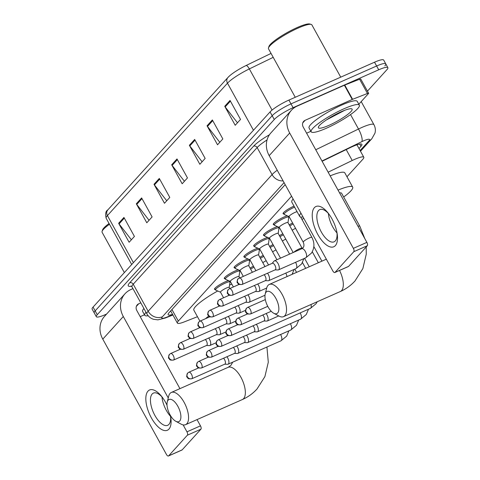 <?xml version="1.0" encoding="UTF-8"?>
<svg xmlns="http://www.w3.org/2000/svg" width="480" height="480" viewBox="0 0 480 480"><rect width="100%" height="100%" fill="white"/><g stroke="black" fill="none" stroke-linecap="round" stroke-linejoin="round"><path stroke-width="0.72" d="M215.238 289.482A8.808 1.53 -28.9 0 1 214.5 289.284A8.808 1.53 -28.9 0 1 225.042 281.904A8.808 1.53 -28.9 0 1 228.582 280.656M225.036 278.682A8.808 1.53 -28.9 0 1 224.298 278.478A8.808 1.53 -28.9 0 1 234.834 271.104A8.808 1.53 -28.9 0 1 238.38 269.856M234.834 267.876A8.808 1.53 -28.9 0 1 234.096 267.678A8.808 1.53 -28.9 0 1 244.632 260.298A8.808 1.53 -28.9 0 1 248.178 259.05M244.626 257.076A8.808 1.53 -28.9 0 1 243.888 256.872A8.808 1.53 -28.9 0 1 254.43 249.498A8.808 1.53 -28.9 0 1 257.97 248.25M254.424 246.27A8.808 1.53 -28.9 0 1 253.686 246.072A8.808 1.53 -28.9 0 1 264.228 238.698A8.808 1.53 -28.9 0 1 267.768 237.45M264.222 235.47A8.808 1.53 -28.9 0 1 263.484 235.272A8.808 1.53 -28.9 0 1 274.02 227.892A8.808 1.53 -28.9 0 1 277.566 226.644M274.02 224.67A8.808 1.53 -28.9 0 1 273.282 224.466A8.808 1.53 -28.9 0 1 283.818 217.092A8.808 1.53 -28.9 0 1 287.364 215.844M283.818 213.864A8.808 1.53 -28.9 0 1 283.074 213.666A8.808 1.53 -28.9 0 1 293.616 206.292A8.808 1.53 -28.9 0 1 294.006 206.118M269.628 246.48A8.808 1.53 -28.9 0 1 273.024 244.578M250.038 268.086A8.808 1.53 -28.9 0 1 253.428 266.184M259.83 257.28A8.808 1.53 -28.9 0 1 263.226 255.384M279.426 235.674A8.808 1.53 -28.9 0 1 282.822 233.778M289.224 224.874A8.808 1.53 -28.9 0 1 292.614 222.978M291.57 196.2L178.314 321.078A16.512 2.868 151.1 0 0 177.378 323.082A16.512 2.868 151.1 0 0 184.26 321.9L197.46 316.71M346.968 176.766L362.868 159.24A16.512 2.868 151.1 0 0 363.804 157.242A16.512 2.868 151.1 0 0 352.224 160.5L328.134 172.188M106.59 314.064L105.474 314.562A16.512 2.868 -28.9 0 1 96.318 316.692A16.512 2.868 -28.9 0 1 97.26 314.694L274.266 119.508A16.512 2.868 -28.9 0 1 293.094 107.682L378.72 69.798A16.512 2.868 -28.9 0 1 387.87 67.668A16.512 2.868 -28.9 0 1 386.934 69.666L367.452 91.146M96.318 316.692L94.224 312.894A16.512 2.868 -28.9 0 1 95.16 310.896L272.172 115.716A16.512 2.868 -28.9 0 1 291 103.884L376.62 66A16.512 2.868 -28.9 0 1 385.776 63.87A16.512 2.868 -28.9 0 1 384.84 65.868M358.986 148.512L360.96 146.334A16.512 2.868 151.1 0 0 361.896 144.33A16.512 2.868 151.1 0 0 350.316 147.594L322.11 161.274M285.192 184.65L169.068 312.696A16.512 2.868 151.1 0 0 168.132 314.694A16.512 2.868 151.1 0 0 172.578 314.388M385.776 63.87L383.682 60.072A16.512 2.868 -28.9 0 0 374.526 62.202L288.9 100.086A16.512 2.868 -28.9 0 0 270.078 111.918L93.066 307.098A16.512 2.868 -28.9 0 0 92.13 309.096L94.224 312.894A16.512 2.868 -28.9 0 1 95.16 310.896L272.172 115.716A16.512 2.868 -28.9 0 1 291 103.884L376.62 66A16.512 2.868 -28.9 0 1 385.776 63.87L387.87 67.668M229.488 75.948L227.916 77.496A5.502 4.836 42.2 0 0 227.484 83.184L107.412 215.586A5.502 4.836 -137.8 0 1 107.838 209.892L227.916 77.496A5.502 4.836 42.2 0 1 228.216 77.196A18.054 3.138 -28.9 0 1 229.488 75.948A18.054 3.138 -28.9 0 1 246.144 65.49L271.044 53.412M212.358 119.946L222.834 138.93L217.53 144.78L207.054 125.796L212.358 119.946M230.04 100.446L240.522 119.43L235.212 125.28L224.736 106.296L230.04 100.446M159.306 178.44L169.788 197.424L164.478 203.274L154.002 184.29L159.306 178.44M141.624 197.94L152.1 216.924L146.796 222.774L136.32 203.79L141.624 197.94M123.942 217.44L134.418 236.424L129.114 242.274L118.632 223.29L123.942 217.44M194.676 139.446L205.152 158.43L199.848 164.28L189.366 145.296L194.676 139.446M176.988 158.94L187.47 177.924L182.166 183.774L171.684 164.79L176.988 158.94M184.422 181.284L172.104 165.426A4.404 3.87 -137.8 0 1 171.684 164.79M202.11 161.784L189.786 145.926A4.404 3.87 -137.8 0 1 189.366 145.296M131.376 239.778L119.052 223.926A4.404 3.87 -137.8 0 1 118.632 223.29M149.058 220.278L136.74 204.426A4.404 3.87 -137.8 0 1 136.32 203.79M166.74 200.784L154.422 184.926A4.404 3.87 -137.8 0 1 154.002 184.29M237.474 122.79L225.156 106.932A4.404 3.87 -137.8 0 1 224.736 106.296M219.792 142.284L207.468 126.432A4.404 3.87 -137.8 0 1 207.054 125.796M170.484 415.59A22.02 9.81 66.1 0 1 170.718 416.904A22.02 9.81 66.1 0 1 168.948 429.102A22.02 9.81 66.1 0 1 151.398 417.918A22.02 9.81 66.1 0 1 147.99 391.134A22.02 9.81 66.1 0 1 161.688 396.492A22.02 9.81 66.1 0 1 167.028 405.234M162.444 397.47A17.616 7.848 -113.9 0 0 153.426 393.09A17.616 7.848 -113.9 0 0 152.166 394.008A17.616 7.848 -113.9 0 0 154.104 413.928A17.616 7.848 -113.9 0 0 167.676 425.304A17.616 7.848 -113.9 0 0 168.936 424.386A17.616 7.848 -113.9 0 0 170.502 415.686M170.574 416.4A17.616 7.848 66.1 0 1 161.964 396.936M132.948 288.63L130.848 289.56A22.02 19.338 42.2 0 0 125.016 293.748A22.02 19.338 42.2 0 0 123.3 316.518L168.258 397.956M125.016 293.748L104.502 316.368A22.02 19.338 42.2 0 0 102.786 339.132L166.446 454.458A2.754 1.224 -113.9 0 0 168.444 456A2.754 1.224 -113.9 0 0 168.642 455.856L182.16 449.874A2.754 1.224 66.1 0 1 181.968 450.018A2.754 1.224 66.1 0 1 181.728 450.066M187.386 435.186A2.754 1.224 -113.9 0 0 186.96 431.838L200.478 425.856A2.754 1.224 66.1 0 1 200.904 429.204L187.386 435.186L168.642 455.856M183.126 424.89L186.96 431.838M200.904 429.204L182.16 449.874M200.478 425.856L197.028 419.61M179.94 388.644L136.818 310.536A5.502 4.836 -137.8 0 1 137.25 304.842A5.502 4.836 -137.8 0 1 138.708 303.798L140.808 302.862M140.208 316.674L144.492 314.778M148.17 315.75A27.522 4.782 -28.9 0 1 144.756 315.252A27.522 4.782 -28.9 0 1 146.004 312.276M144.756 315.252L142.662 311.46A27.522 4.782 -28.9 0 1 143.91 308.484M124.35 272.598L102.102 232.296A24.768 4.302 -28.9 0 1 102.078 231.444A24.768 4.302 -28.9 0 1 109.464 224.238M102.078 231.444L102.516 230.004A23.67 4.11 -28.9 0 1 109.056 223.5M179.712 420.996A12.108 5.394 -113.9 0 0 177.84 406.266A12.108 5.394 -113.9 0 0 168.186 400.116A12.108 5.394 -113.9 0 0 167.244 402.036A12.108 5.394 -113.9 0 0 169.014 412.74A12.108 5.394 -113.9 0 0 175.74 421.248A12.108 5.394 -113.9 0 0 179.712 420.996M167.244 402.036L168.702 396.174A17.616 7.848 66.1 0 1 170.07 393.378A17.616 7.848 66.1 0 1 171.33 392.454A17.616 7.848 66.1 0 1 184.902 403.836A17.616 7.848 66.1 0 1 186.84 423.75A17.616 7.848 66.1 0 1 185.58 424.674A17.616 7.848 66.1 0 1 181.062 424.116L175.74 421.248M229.554 285.06A30.276 5.256 -28.9 0 1 230.088 284.82A30.276 5.256 -28.9 0 1 231.792 284.082M205.536 318.684A30.276 5.256 -28.9 0 1 208.716 316.062M199.926 321.174L193.854 310.176A30.276 5.256 -28.9 0 1 217.722 290.994M277.674 312.978A12.108 5.394 -113.9 0 0 275.802 298.248A12.108 5.394 -113.9 0 0 266.148 292.092A12.108 5.394 -113.9 0 0 265.206 294.018A12.108 5.394 -113.9 0 0 266.976 304.716A12.108 5.394 -113.9 0 0 273.708 313.23A12.108 5.394 -113.9 0 0 277.674 312.978M265.206 294.018L266.664 288.15A17.616 7.848 66.1 0 1 268.038 285.354A17.616 7.848 66.1 0 1 269.292 284.436A17.616 7.848 66.1 0 1 282.87 295.812A17.616 7.848 66.1 0 1 284.802 315.726A17.616 7.848 66.1 0 1 283.548 316.65A17.616 7.848 66.1 0 1 279.03 316.092L273.708 313.23M364.782 238.578L359.946 226.47L341.604 193.248A17.616 3.06 151.1 0 0 339.576 192.906M338.034 190.122A30.276 5.256 -28.9 0 1 352.692 187.128A30.276 5.256 -28.9 0 1 343.674 196.992M330.174 175.884A30.276 5.256 -28.9 0 1 344.832 172.89L352.692 187.128M303.048 216.996A30.276 5.256 -28.9 0 1 299.682 216.39A30.276 5.256 -28.9 0 1 300.966 213.222M299.682 216.39L291.822 202.158A30.276 5.256 -28.9 0 1 293.106 198.984M224.694 364.206L227.64 364.284A4.956 2.208 -113.9 0 0 228.108 364.2A4.956 2.208 -113.9 0 0 228.456 363.942A4.956 2.208 -113.9 0 0 227.694 357.912A4.956 2.208 -113.9 0 0 226.938 356.742M191.766 378.768C186.792 379.212 188.148 377.73 187.158 377.178C186.414 377.118 186.582 375.762 187.668 373.092A3.576 3.144 -137.8 0 0 187.386 376.794A3.576 3.144 42.2 0 0 192.024 378.582A3.576 1.596 -113.9 0 1 191.766 378.768L224.844 364.134A3.576 1.596 -113.9 0 0 225.102 363.948A3.576 1.596 -113.9 0 0 224.544 359.598A3.576 1.596 -113.9 0 0 223.554 358.236M250.608 269.118A8.256 1.434 -28.9 0 1 253.998 267.216M234.486 353.4L237.438 353.484A4.956 2.208 -113.9 0 0 237.9 353.394A4.956 2.208 -113.9 0 0 238.254 353.136A4.956 2.208 -113.9 0 0 237.486 347.112A4.956 2.208 -113.9 0 0 236.73 345.942M201.564 367.968C196.59 368.412 197.946 366.924 196.956 366.378C196.206 366.318 196.38 364.956 197.466 362.292A3.576 3.144 -137.8 0 0 197.184 365.994A3.576 3.144 42.2 0 0 201.816 367.782A3.576 1.596 -113.9 0 1 201.564 367.968L234.642 353.334A3.576 1.596 -113.9 0 0 234.894 353.148A3.576 1.596 -113.9 0 0 234.342 348.792A3.576 1.596 -113.9 0 0 233.352 347.436M262.794 262.65A4.956 0.858 -28.9 0 1 266.178 260.73M260.406 258.318A8.256 1.434 -28.9 0 1 263.796 256.416M244.284 342.6L247.236 342.678A4.956 2.208 -113.9 0 0 247.698 342.594A4.956 2.208 -113.9 0 0 248.052 342.336A4.956 2.208 -113.9 0 0 247.284 336.306A4.956 2.208 -113.9 0 0 246.528 335.136M211.362 357.168C206.382 357.612 207.738 356.124 206.754 355.572C206.004 355.518 206.172 354.156 207.264 351.492A3.576 3.144 -137.8 0 0 206.982 355.188A3.576 3.144 42.2 0 0 211.614 356.976A3.576 1.596 -113.9 0 1 211.362 357.168L244.44 342.534A3.576 1.596 -113.9 0 0 244.692 342.342A3.576 1.596 -113.9 0 0 244.14 337.992A3.576 1.596 -113.9 0 0 243.15 336.636M272.592 251.85A4.956 0.858 -28.9 0 1 275.976 249.93M270.204 247.512A8.256 1.434 -28.9 0 1 273.594 245.616M254.082 331.8L257.034 331.878A4.956 2.208 -113.9 0 0 257.496 331.794A4.956 2.208 -113.9 0 0 257.85 331.53A4.956 2.208 -113.9 0 0 257.082 325.506A4.956 2.208 -113.9 0 0 256.326 324.336M221.154 346.362C216.18 346.806 217.536 345.324 216.546 344.772C215.802 344.712 215.97 343.35 217.056 340.686A3.576 3.144 -137.8 0 0 216.78 344.388A3.576 3.144 42.2 0 0 221.412 346.176A3.576 1.596 -113.9 0 1 221.154 346.362L254.232 331.728A3.576 1.596 -113.9 0 0 254.49 331.542A3.576 1.596 -113.9 0 0 253.938 327.192A3.576 1.596 -113.9 0 0 252.942 325.83M282.39 241.044A4.956 0.858 -28.9 0 1 285.774 239.13M279.996 236.712A8.256 1.434 -28.9 0 1 283.392 234.81M263.88 320.994L266.832 321.078A4.956 2.208 -113.9 0 0 267.294 320.988A4.956 2.208 -113.9 0 0 267.642 320.73A4.956 2.208 -113.9 0 0 266.88 314.706A4.956 2.208 -113.9 0 0 266.124 313.536M230.952 335.562C225.978 336.006 227.334 334.518 226.344 333.966C225.6 333.912 225.768 332.55 226.854 329.886A3.576 3.144 -137.8 0 0 226.578 333.588A3.576 3.144 42.2 0 0 231.21 335.376A3.576 1.596 -113.9 0 1 230.952 335.562L264.03 320.928A3.576 1.596 -113.9 0 0 264.288 320.742A3.576 1.596 -113.9 0 0 263.73 316.386A3.576 1.596 -113.9 0 0 262.74 315.03M292.188 230.244A4.956 0.858 -28.9 0 1 295.572 228.324M289.794 225.912A8.256 1.434 -28.9 0 1 293.19 224.01M301.98 219.438A4.956 0.858 -28.9 0 1 303.792 218.34M220.584 292.242A4.956 0.858 -28.9 0 1 220.494 292.164A4.956 0.858 -28.9 0 1 226.422 288.018A4.956 0.858 -28.9 0 1 229.17 287.376L229.812 288.54M206.484 345.498L209.436 345.576A4.956 2.208 -113.9 0 0 209.898 345.492A4.956 2.208 -113.9 0 0 209.484 339.204A4.956 2.208 -113.9 0 0 208.728 338.034M220.518 292.218L215.658 290.094A8.256 1.434 -28.9 0 1 215.508 289.962A8.256 1.434 -28.9 0 1 225.384 283.05A8.256 1.434 -28.9 0 1 229.962 281.982A8.256 1.434 -28.9 0 1 229.992 282.186L229.194 287.424M173.556 360.06C168.582 360.504 169.938 359.022 168.954 358.47C168.204 358.41 168.372 357.054 169.458 354.39A3.576 3.144 -137.8 0 0 169.182 358.086A3.576 3.144 42.2 0 0 173.814 359.874A3.576 1.596 -113.9 0 1 173.556 360.06L206.64 345.426A3.576 1.596 -113.9 0 0 206.892 345.24A3.576 1.596 -113.9 0 0 206.34 340.89A3.576 1.596 -113.9 0 0 205.35 339.528M230.382 281.442A4.956 0.858 -28.9 0 1 230.292 281.364A4.956 0.858 -28.9 0 1 236.22 277.212A4.956 0.858 -28.9 0 1 238.962 276.576L239.61 277.74M216.282 334.692L219.234 334.776A4.956 2.208 -113.9 0 0 219.696 334.686A4.956 2.208 -113.9 0 0 219.282 328.404A4.956 2.208 -113.9 0 0 218.526 327.234M230.316 281.412L225.456 279.294A8.256 1.434 -28.9 0 1 225.3 279.162A8.256 1.434 -28.9 0 1 235.182 272.25A8.256 1.434 -28.9 0 1 239.76 271.182A8.256 1.434 -28.9 0 1 239.79 271.38L238.992 276.624M183.354 349.26C178.38 349.704 179.736 348.216 178.746 347.67C178.002 347.61 178.17 346.248 179.256 343.584A3.576 3.144 -137.8 0 0 178.98 347.286A3.576 3.144 42.2 0 0 183.612 349.074A3.576 1.596 -113.9 0 1 183.354 349.26L216.432 334.626A3.576 1.596 -113.9 0 0 216.69 334.44A3.576 1.596 -113.9 0 0 216.138 330.084A3.576 1.596 -113.9 0 0 215.142 328.728M240.18 270.642A4.956 0.858 -28.9 0 1 240.084 270.558A4.956 0.858 -28.9 0 1 246.012 266.412A4.956 0.858 -28.9 0 1 248.76 265.77L252.276 272.136M226.08 323.892L229.032 323.97A4.956 2.208 -113.9 0 0 229.494 323.886A4.956 2.208 -113.9 0 0 229.08 317.598A4.956 2.208 -113.9 0 0 228.324 316.428M240.114 270.612L235.254 268.494A8.256 1.434 -28.9 0 1 235.098 268.362A8.256 1.434 -28.9 0 1 244.98 261.444A8.256 1.434 -28.9 0 1 249.558 260.382A8.256 1.434 -28.9 0 1 249.582 260.58L248.79 265.824M193.152 338.46C188.178 338.904 189.534 337.416 188.544 336.864C187.8 336.81 187.968 335.448 189.054 332.784A3.576 3.144 -137.8 0 0 188.778 336.48A3.576 3.144 42.2 0 0 193.41 338.274A3.576 1.596 -113.9 0 1 193.152 338.46L226.23 323.826A3.576 1.596 -113.9 0 0 226.488 323.634A3.576 1.596 -113.9 0 0 225.93 319.284A3.576 1.596 -113.9 0 0 224.94 317.928M249.978 259.836A4.956 0.858 -28.9 0 1 249.882 259.758A4.956 0.858 -28.9 0 1 255.81 255.612A4.956 0.858 -28.9 0 1 258.558 254.97L264.942 266.532M235.872 313.092L238.824 313.17A4.956 2.208 -113.9 0 0 239.286 313.086A4.956 2.208 -113.9 0 0 238.872 306.798A4.956 2.208 -113.9 0 0 238.116 305.628M249.912 259.806L245.052 257.688A8.256 1.434 -28.9 0 1 244.896 257.556A8.256 1.434 -28.9 0 1 254.778 250.644A8.256 1.434 -28.9 0 1 259.35 249.576A8.256 1.434 -28.9 0 1 259.38 249.78L258.582 255.018M202.95 327.654C197.976 328.098 199.332 326.616 198.342 326.064C197.592 326.004 197.766 324.642 198.852 321.978A3.576 3.144 -137.8 0 0 198.57 325.68A3.576 3.144 42.2 0 0 203.202 327.468A3.576 1.596 -113.9 0 1 202.95 327.654L236.028 313.02A3.576 1.596 -113.9 0 0 236.28 312.834A3.576 1.596 -113.9 0 0 235.728 308.484A3.576 1.596 -113.9 0 0 234.738 307.122M259.77 249.036A4.956 0.858 -28.9 0 1 259.68 248.958A4.956 0.858 -28.9 0 1 265.608 244.806A4.956 0.858 -28.9 0 1 268.356 244.17L276.936 259.722M245.67 302.286L248.622 302.37A4.956 2.208 -113.9 0 0 249.084 302.28A4.956 2.208 -113.9 0 0 248.67 295.998A4.956 2.208 -113.9 0 0 247.914 294.828M259.704 249.006L254.85 246.888A8.256 1.434 -28.9 0 1 254.694 246.756A8.256 1.434 -28.9 0 1 264.576 239.838A8.256 1.434 -28.9 0 1 269.148 238.776A8.256 1.434 -28.9 0 1 269.178 238.974L268.38 244.218M212.748 316.854C207.768 317.298 209.124 315.81 208.14 315.258C207.39 315.204 207.564 313.842 208.65 311.178A3.576 3.144 -137.8 0 0 208.368 314.88A3.576 3.144 42.2 0 0 213 316.668A3.576 1.596 -113.9 0 1 212.748 316.854L245.826 302.22A3.576 1.596 -113.9 0 0 246.078 302.034A3.576 1.596 -113.9 0 0 245.526 297.678A3.576 1.596 -113.9 0 0 244.536 296.322M269.568 238.23A4.956 0.858 -28.9 0 1 269.478 238.152A4.956 0.858 -28.9 0 1 275.406 234.006A4.956 0.858 -28.9 0 1 278.148 233.364L289.602 254.118M255.468 291.486L258.42 291.564A4.956 2.208 -113.9 0 0 258.882 291.48A4.956 2.208 -113.9 0 0 258.468 285.192A4.956 2.208 -113.9 0 0 257.712 284.022M269.502 238.206L264.642 236.082A8.256 1.434 -28.9 0 1 264.486 235.956A8.256 1.434 -28.9 0 1 274.368 229.038A8.256 1.434 -28.9 0 1 278.946 227.97A8.256 1.434 -28.9 0 1 278.976 228.174L278.178 233.418M222.54 306.054C217.566 306.492 218.922 305.01 217.932 304.458C217.188 304.404 217.356 303.042 218.442 300.378A3.576 3.144 -137.8 0 0 218.166 304.074A3.576 3.144 42.2 0 0 222.798 305.862A3.576 1.596 -113.9 0 1 222.54 306.054L255.618 291.42A3.576 1.596 -113.9 0 0 255.876 291.228A3.576 1.596 -113.9 0 0 255.324 286.878A3.576 1.596 -113.9 0 0 254.328 285.522M279.366 227.43A4.956 0.858 -28.9 0 1 279.27 227.352A4.956 0.858 -28.9 0 1 285.204 223.2A4.956 0.858 -28.9 0 1 287.946 222.564L302.25 248.484M265.266 280.68L268.218 280.764A4.956 2.208 -113.9 0 0 268.68 280.68A4.956 2.208 -113.9 0 0 268.266 274.392A4.956 2.208 -113.9 0 0 267.51 273.222M279.3 227.4L274.44 225.282A8.256 1.434 -28.9 0 1 274.284 225.15A8.256 1.434 -28.9 0 1 284.166 218.238A8.256 1.434 -28.9 0 1 288.744 217.17A8.256 1.434 -28.9 0 1 288.768 217.374L287.976 222.612M232.338 295.248C227.364 295.692 228.72 294.21 227.73 293.658C226.986 293.598 227.154 292.236 228.24 289.572A3.576 3.144 -137.8 0 0 227.964 293.274A3.576 3.144 42.2 0 0 232.596 295.062A3.576 1.596 -113.9 0 1 232.338 295.248L265.416 280.614A3.576 1.596 -113.9 0 0 265.674 280.428A3.576 1.596 -113.9 0 0 265.116 276.078A3.576 1.596 -113.9 0 0 264.126 274.716M289.164 216.63A4.956 0.858 -28.9 0 1 289.068 216.552A4.956 0.858 -28.9 0 1 294.996 212.4A4.956 0.858 -28.9 0 1 297.078 211.68M275.058 269.88L278.01 269.964A4.956 2.208 -113.9 0 0 278.472 269.874A4.956 2.208 -113.9 0 0 278.064 263.592A4.956 2.208 -113.9 0 0 274.464 260.814A4.956 2.208 -113.9 0 0 274.092 261.096L272.166 263.334M289.098 216.6L284.238 214.482A8.256 1.434 -28.9 0 1 284.082 214.35A8.256 1.434 -28.9 0 1 293.964 207.432A8.256 1.434 -28.9 0 1 294.588 207.168M242.388 284.262A3.576 1.596 -113.9 0 1 242.136 284.448L275.214 269.814A3.576 1.596 -113.9 0 0 275.466 269.628A3.576 1.596 -113.9 0 0 274.914 265.272A3.576 1.596 -113.9 0 0 272.316 263.268L238.038 278.772A3.576 3.144 -137.8 0 0 237.756 282.474A3.576 3.144 42.2 0 0 242.388 284.262A3.576 1.596 -113.9 0 0 241.998 280.212A3.576 1.596 -113.9 0 0 239.238 277.902M335.352 245.622A22.02 9.81 66.1 0 1 317.796 234.438A22.02 9.81 66.1 0 1 314.394 207.654A22.02 9.81 66.1 0 1 328.092 213.006A22.02 9.81 66.1 0 1 337.122 233.418A22.02 9.81 66.1 0 1 335.352 245.622M328.842 213.99A17.616 7.848 -113.9 0 0 319.824 209.604A17.616 7.848 -113.9 0 0 318.57 210.528A17.616 7.848 -113.9 0 0 320.502 230.448A17.616 7.848 -113.9 0 0 334.08 241.824A17.616 7.848 -113.9 0 0 335.334 240.9A17.616 7.848 -113.9 0 0 336.9 232.206M336.978 232.92A17.616 7.848 66.1 0 1 328.368 213.45M352.608 99.306A2.754 0.48 151.1 0 0 352.23 99.468L344.37 85.23A2.754 0.48 -28.9 0 1 344.748 85.068L352.608 99.306L367.47 93.462A2.754 0.48 151.1 0 1 368.616 93.264A2.754 0.48 151.1 0 1 368.46 93.594L358.824 104.226M344.37 85.23L297.246 106.074A22.02 19.338 42.2 0 0 291.414 110.268A22.02 19.338 42.2 0 0 289.698 133.032L353.364 248.358L366.882 242.376L303.216 127.05A5.502 4.836 -137.8 0 1 303.648 121.362A5.502 4.836 -137.8 0 1 305.106 120.312L352.23 99.468M344.748 85.068L359.61 79.224A2.754 0.48 -28.9 0 1 360.762 79.026L368.616 93.264M291.414 110.268L270.906 132.888A22.02 19.338 42.2 0 0 269.184 155.652L332.85 270.978A2.754 1.224 -113.9 0 0 334.848 272.52A2.754 1.224 -113.9 0 0 335.04 272.376L348.564 266.394A2.754 1.224 66.1 0 1 348.366 266.538A2.754 1.224 66.1 0 1 348.126 266.586M366.882 242.376A2.754 1.224 66.1 0 1 367.308 245.724L353.784 251.706L335.04 272.376M353.784 251.706A2.754 1.224 -113.9 0 0 353.364 248.358M367.308 245.724L348.564 266.394M306.606 133.194L310.89 131.298M295.254 97.272L268.506 48.816A24.768 4.302 -28.9 0 1 268.476 47.964L268.92 46.518A23.67 4.11 -28.9 0 1 297.27 27.51A23.67 4.11 -28.9 0 1 309.714 24L311.172 24.396A24.768 4.302 -28.9 0 1 311.874 24.87L340.734 77.154M268.476 47.964A24.768 4.302 -28.9 0 1 298.146 28.068A24.768 4.302 -28.9 0 1 311.172 24.396M344.094 108.72A27.522 4.782 -28.9 0 1 359.346 105.168A27.522 4.782 -28.9 0 1 326.412 128.22A27.522 4.782 -28.9 0 1 311.154 131.772A27.522 4.782 -28.9 0 1 344.094 108.72M311.154 131.772L309.06 127.974A27.522 4.782 -28.9 0 1 342 104.928A27.522 4.782 -28.9 0 1 357.252 101.376L359.346 105.168M326.352 119.958L344.712 110.298M329.064 125.298A19.266 3.348 -28.9 0 1 318.366 127.122A19.266 3.348 -28.9 0 1 341.442 111.648A19.266 3.348 -28.9 0 1 351.57 108.792A19.266 3.348 -28.9 0 1 346.614 115.266A19.266 3.348 -28.9 0 1 329.064 125.298M330.108 117.576L341.886 111.45M171.936 309.528L178.314 321.078M346.2 149.586L352.224 160.5M360.108 150.546L368.922 140.826A11.01 1.914 151.1 0 0 363.444 140.91A11.01 1.914 151.1 0 0 361.824 141.66L321.96 161.004M315.756 149.76L358.506 129.024A22.02 3.822 -28.9 0 1 361.74 127.518A22.02 3.822 -28.9 0 1 373.944 124.68L361.206 101.598M350.532 114.582L358.506 129.024A11.01 3.15 64.1 0 1 361.824 141.66M131.442 286.254A24.768 4.302 -28.9 0 1 129.666 282.828L253.578 146.19A24.768 4.302 -28.9 0 1 269.406 134.796M97.26 314.694L93.066 307.098M378.72 69.798L374.526 62.202M293.094 107.682L288.9 100.086M274.266 119.508L270.078 111.918M131.976 286.866L146.91 313.92A22.02 3.822 -28.9 0 1 148.158 311.256L133.23 284.202A22.02 3.822 151.1 0 0 131.976 286.866L130.968 286.014M284.07 182.616L162.414 316.758A11.01 9.666 -137.8 0 1 148.158 311.256L272.076 174.618L257.142 147.57L133.23 284.202A2.754 2.418 42.2 0 0 129.666 282.828M283.128 180.9A11.01 9.666 -137.8 0 1 272.076 174.618A22.02 3.822 -28.9 0 1 277.23 170.226M267.036 139.962A22.02 3.822 151.1 0 0 257.142 147.57A2.754 2.418 42.2 0 0 253.578 146.19M162.414 316.758A11.01 1.914 151.1 0 0 166.38 317.304L172.794 314.778M166.38 317.304A11.01 6.51 68.5 0 1 165.168 318.054L172.92 315.006M360.492 151.236L371.838 138.726A11.01 9.666 -137.8 0 1 368.922 140.826M359.706 144.06L360.96 146.334M246.144 65.49A5.502 1.578 64.1 0 1 249.348 68.916A22.02 3.822 151.1 0 0 227.484 83.184L253.458 130.242M133.386 262.638L107.412 215.586A22.02 3.822 151.1 0 0 106.158 218.25C105.162 213.792 105.72 211.008 107.838 209.892M273.21 57.336L249.348 68.916L272.064 110.07M177.366 159.624L172.104 165.426M159.684 179.124L154.422 184.926M142.002 198.624L136.74 204.426M124.314 218.118L119.052 223.926M195.048 140.124L189.786 145.926M212.736 120.63L207.468 126.432M230.418 101.13L225.156 106.932M123.3 316.518L102.786 339.132M138.708 303.798L136.344 306.396M266.928 347.022L268.296 362.226L264.894 376.614L257.028 388.986C252.9 393.522 248.01 397.044 242.364 399.552A17.616 7.848 -113.9 0 0 243.618 398.628A17.616 7.848 -113.9 0 0 241.686 378.714A17.616 7.848 -113.9 0 0 228.108 367.332L171.33 392.454M366.21 246.936L366.258 254.202L362.862 268.596L354.996 280.968C350.862 285.498 345.972 289.02 340.332 291.528A17.616 7.848 -113.9 0 0 341.586 290.604A17.616 7.848 -113.9 0 0 339.528 270.444M326.076 259.314L326.34 259.188A17.616 7.848 -113.9 0 0 326.076 259.314L269.292 284.436M359.946 226.47A17.616 3.06 151.1 0 0 357.912 226.128M288.888 330.84L286.692 336.108L281.01 340.794A4.956 2.208 -113.9 0 0 281.364 340.53A4.956 2.208 -113.9 0 0 281.46 340.416A4.956 2.208 -113.9 0 0 280.602 334.506M192.024 378.582A3.576 1.596 -113.9 0 0 191.628 374.538A3.576 1.596 -113.9 0 0 188.868 372.228L198.582 367.932M298.686 320.034L296.49 325.302L290.808 329.988A4.956 2.208 -113.9 0 0 291.162 329.73A4.956 2.208 -113.9 0 0 291.258 329.61A4.956 2.208 -113.9 0 0 290.394 323.706M201.816 367.782A3.576 1.596 -113.9 0 0 201.426 363.738A3.576 1.596 -113.9 0 0 198.666 361.422L208.38 357.126M308.484 309.234L306.288 314.502L300.606 319.188A4.956 2.208 -113.9 0 0 300.96 318.93A4.956 2.208 -113.9 0 0 301.056 318.81A4.956 2.208 -113.9 0 0 300.192 312.9M211.614 356.976A3.576 1.596 -113.9 0 0 211.224 352.932A3.576 1.596 -113.9 0 0 208.464 350.622L218.178 346.326M317.202 301.764L316.086 303.696L310.404 308.382A4.956 2.208 -113.9 0 0 310.758 308.124A4.956 2.208 -113.9 0 0 310.854 308.004A4.956 2.208 -113.9 0 0 310.968 304.518M221.412 346.176A3.576 1.596 -113.9 0 0 221.016 342.132A3.576 1.596 -113.9 0 0 218.262 339.822L227.97 335.526M231.21 335.376A3.576 1.596 -113.9 0 0 230.814 331.326A3.576 1.596 -113.9 0 0 228.06 329.016L237.768 324.72M241.002 324.57A3.576 3.144 42.2 0 1 236.37 322.782A3.576 3.144 -137.8 0 1 236.652 319.086C235.566 321.75 235.392 323.106 236.142 323.166C237.132 323.718 235.776 325.2 240.75 324.762A3.576 1.596 -113.9 0 0 241.002 324.57A3.576 1.596 -113.9 0 0 240.612 320.526A3.576 1.596 -113.9 0 0 237.852 318.216L247.566 313.92M250.8 313.77A3.576 3.144 42.2 0 1 246.168 311.982A3.576 3.144 -137.8 0 1 246.45 308.28C245.364 310.944 245.19 312.306 245.94 312.366C246.924 312.918 245.568 314.4 250.548 313.956A3.576 1.596 -113.9 0 0 250.8 313.77A3.576 1.596 -113.9 0 0 250.41 309.726A3.576 1.596 -113.9 0 0 247.65 307.416L265.32 299.598M173.814 359.874A3.576 1.596 -113.9 0 0 173.424 355.83A3.576 1.596 -113.9 0 0 170.664 353.52L180.378 349.224M183.612 349.074A3.576 1.596 -113.9 0 0 183.216 345.03A3.576 1.596 -113.9 0 0 180.462 342.714L190.17 338.418M193.41 338.274A3.576 1.596 -113.9 0 0 193.014 334.224A3.576 1.596 -113.9 0 0 190.254 331.914L199.968 327.618M203.202 327.468A3.576 1.596 -113.9 0 0 202.812 323.424A3.576 1.596 -113.9 0 0 200.052 321.114L209.766 316.818M213 316.668A3.576 1.596 -113.9 0 0 212.61 312.624A3.576 1.596 -113.9 0 0 209.85 310.308L219.564 306.012M285.78 273.114L285.78 273.114A4.956 2.208 -113.9 0 1 286.974 276.612M222.798 305.862A3.576 1.596 -113.9 0 0 222.402 301.818A3.576 1.596 -113.9 0 0 219.648 299.508L229.356 295.212M303.864 258.642L301.668 263.91L295.986 268.596A4.956 2.208 -113.9 0 0 296.436 268.218A4.956 2.208 -113.9 0 0 295.572 262.308L295.572 262.308M293.826 252.246A4.956 0.858 -28.9 0 1 299.346 248.832A4.956 0.858 -28.9 0 1 302.094 248.19M232.596 295.062A3.576 1.596 -113.9 0 0 232.2 291.018A3.576 1.596 -113.9 0 0 229.446 288.708L239.154 284.406M289.068 216.552L303.216 242.178A4.956 0.858 -28.9 0 1 303.408 241.686A4.956 0.858 -28.9 0 1 309.144 238.026A4.956 0.858 -28.9 0 1 311.892 237.39C314.718 242.826 314.574 248.07 311.466 253.104L305.784 257.79A4.956 2.208 -113.9 0 0 306.234 257.412A4.956 2.208 -113.9 0 0 305.37 251.508A4.956 2.208 -113.9 0 0 301.776 248.73L274.464 260.814M289.698 133.032L269.184 155.652M305.106 120.312L302.748 122.916M367.47 93.462L359.61 79.224M170.67 310.926L177.378 323.082M356.94 144.804L363.804 157.242M146.91 313.92C148.422 316.56 150.624 318.354 153.51 319.296L157.914 319.848L165.168 318.054M371.838 138.726L374.982 133.116C375.72 130.176 375.372 127.362 373.944 124.68M106.158 218.25L131.694 264.504M168.444 456L181.968 450.018M228.108 367.332L230.934 365.322L232.71 362.16M242.364 399.552L185.58 424.674M340.332 291.528L283.548 316.65M281.01 340.794L228.108 364.2M188.868 372.228L187.668 373.092M290.808 329.988L237.9 353.394M198.666 361.422L197.466 362.292M292.686 273.378L292.998 273.942M300.606 319.188L247.698 342.594M208.464 350.622L207.264 351.492M302.484 262.572L305.67 268.338M294.786 269.13L296.568 272.364M310.404 308.382L257.496 331.794M218.262 339.822L217.056 340.686M312.282 251.772L318.336 262.734M304.578 258.324L309.24 266.76M278.724 315.93L267.294 320.988M228.06 329.016L226.854 329.886M313.848 246.564L321.906 261.156M240.75 324.762L271.23 311.274M237.852 318.216L236.652 319.086M250.548 313.956L267.762 306.342M247.65 307.416L246.45 308.28M229.962 281.982L229.434 281.028M220.494 292.164L223.584 297.768M216.15 342.726L209.898 345.492M215.508 289.962L214.722 288.552M170.664 353.52L169.458 354.39M239.76 271.182L239.232 270.228M230.292 281.364L233.382 286.962M225.948 331.92L219.696 334.686M225.3 279.162L224.52 277.746M180.462 342.714L179.256 343.584M249.558 260.382L249.03 259.422M240.084 270.558L243.18 276.162M235.74 321.12L229.494 323.886M235.098 268.362L234.318 266.946M190.254 331.914L189.054 332.784M259.35 249.576L258.828 248.622M249.882 259.758L255.846 270.558M245.538 310.32L239.286 313.086M244.896 257.556L244.116 256.14M200.052 321.114L198.852 321.978M269.148 238.776L268.62 237.822M259.68 248.958L268.512 264.954M265.008 295.236L249.084 302.28M254.694 246.756L253.908 245.34M209.85 310.308L208.65 311.178M278.946 227.97L278.418 227.016M294.066 269.442L292.128 274.332M269.478 238.152L280.506 258.138M266.7 288.018L258.882 291.48M264.486 235.956L263.706 234.54M219.648 299.508L218.442 300.378M288.744 217.17L288.216 216.216M279.27 227.352L293.178 252.534M295.986 268.596L268.68 280.68M274.284 225.15L273.504 223.734M229.446 288.708L228.24 289.572M242.136 284.448C237.162 284.892 238.518 283.404 237.528 282.852C236.778 282.798 236.952 281.436 238.038 278.772M303.216 242.178C304.14 244.266 304.176 246.03 303.318 247.47L301.776 248.73M300.636 216.996L311.892 237.39M305.784 257.79L278.472 269.874M284.082 214.35L283.302 212.934M334.848 272.52L348.366 266.538"/></g></svg>
